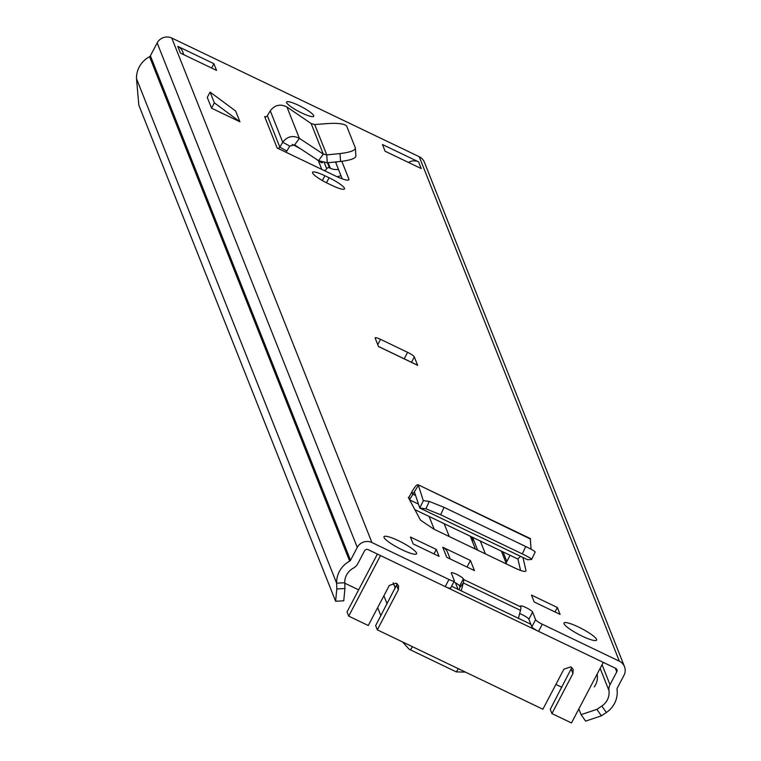 <?xml version="1.0" encoding="UTF-8"?>
<svg xmlns="http://www.w3.org/2000/svg" width="761" height="761" viewBox="0 0 761 761"><rect width="100%" height="100%" fill="white"/><g stroke="black" fill="none" stroke-linecap="round" stroke-linejoin="round"><path stroke-width="1.14" d="M534.973 552.106C535.668 551.773 532.89 550.06 526.65 546.959L525.718 546.512L522.312 553.913L523.245 554.36C529.485 557.461 532.262 559.173 531.568 559.506L535.173 552.02M522.312 553.913L440.648 514.75L425.865 508.824L419.768 508.006L414.45 492.044M525.718 546.512L444.053 507.349L440.648 514.75M531.568 559.506L527.582 559.706L419.768 508.006L423.382 500.633L429.271 501.423L444.053 507.349M423.382 500.633L419.768 508.006M423.249 500.567L418.388 485.309L409.532 499.701L408.467 497.494M530.569 539.092L417.989 484.681L530.246 538.512L531.092 549.233M418.388 485.309C417.494 483.682 415.363 485.803 411.996 491.673L408.885 497.409L409.342 499.206M329.094 177.76A15.667 2.768 -152.3 0 1 344.505 188.909A15.667 2.768 -152.3 0 1 332.167 185.494L327.953 183.477A15.667 2.768 -152.3 0 1 312.543 172.319A15.667 2.768 -152.3 0 1 324.88 175.743L329.094 177.76L326.479 182.754M474.455 570.598L446.755 557.318L442.759 547.226L470.45 560.505L474.455 570.598M518.422 618.303L520.476 610.36A11.577 2.293 -64.4 0 0 520.79 606.898L520.562 606.327A6.811 1.208 -152.3 0 1 520.553 606.041A6.811 1.208 -152.3 0 1 526.526 607.83A6.811 1.208 -152.3 0 1 532.605 612.101L535.601 619.663A6.811 1.208 27.7 0 0 542.289 624.229L619.349 661.185A10.901 10.511 -21.6 0 1 623.991 675.302L617.238 688.182A2.045 1.969 158.4 0 0 617.028 689.361A24.523 23.648 -21.6 0 1 606.346 712.505L601.39 715.844L585.609 721.114L581.1 714.636L578.836 708.929M335.62 601.238L336.8 588.966L344.933 588.538L343.744 600.819L335.62 601.238L138.825 105.17L136.504 78.697A24.523 23.648 -21.6 0 1 149.546 56.675A2.045 1.969 158.4 0 0 150.402 55.81L157.166 42.93A10.901 10.511 -21.6 0 1 171.786 38.05L419.225 156.709A10.901 10.511 -21.6 0 1 424.372 162.188L624.496 666.665M336.8 588.966L336.628 583.173A24.523 23.648 -21.6 0 1 349.67 561.152A2.045 1.969 158.4 0 0 350.526 560.286L357.29 547.406A10.901 10.511 -21.6 0 1 371.91 542.526L448.971 579.482A6.811 1.208 27.7 0 0 454.336 580.966A6.811 1.208 27.7 0 0 454.327 580.691L451.321 573.119A6.811 1.208 -152.3 0 1 451.311 572.843A6.811 1.208 -152.3 0 1 457.285 574.631A6.811 1.208 -152.3 0 1 463.363 578.893L463.592 579.473A11.577 2.293 115.6 0 1 463.287 582.936L461.223 590.869M402.084 549.784A18.397 3.253 -152.3 0 1 384.001 536.695A18.397 3.253 -152.3 0 1 398.479 540.7A18.397 3.253 -152.3 0 1 416.571 553.789A18.397 3.253 -152.3 0 1 402.084 549.784M582.108 636.11A18.397 3.253 -152.3 0 1 564.015 623.021A18.397 3.253 -152.3 0 1 578.503 627.026A18.397 3.253 -152.3 0 1 596.586 640.115A18.397 3.253 -152.3 0 1 582.108 636.11M410.436 537.038L436.329 549.452L439.059 556.348L413.175 543.934L410.436 537.038M534.184 601.961L531.454 595.073L557.337 607.487L560.077 614.384L534.184 601.961M414.298 356.899L417.637 365.309L378.502 346.54L375.163 338.131A6.811 1.208 -152.3 0 1 375.154 337.855A6.811 1.208 -152.3 0 1 380.519 339.339L407.611 352.333A6.811 1.208 -152.3 0 1 414.298 356.899L411.473 362.293M216.552 70.412L180.424 53.089L177.76 46.364L213.879 63.686L216.552 70.412M382.46 144.523L418.588 161.846L421.252 168.571L385.133 151.249L382.46 144.523M301.67 112.932A15.325 2.711 -152.3 0 1 286.602 102.022A15.325 2.711 -152.3 0 1 298.673 105.37A15.325 2.711 -152.3 0 1 313.741 116.271A15.325 2.711 -152.3 0 1 301.67 112.932M285.993 152.257L277.137 148.014L264.666 116.566A2.045 1.969 158.4 0 0 267.358 115.739L279.829 147.187L286.849 151.02A10.216 9.855 -21.6 0 1 285.993 152.257L335.677 176.076A16.79 2.968 27.7 0 0 348.89 179.739A16.79 2.968 27.7 0 0 348.871 179.054L341.832 161.322M235.653 111.03L239.924 121.789L211.539 108.176L207.277 97.418L210.084 92.071L235.653 111.03M409.532 499.701L420.491 520.134L433.808 529.133L515.245 568.191C522.151 571.34 525.737 572.196 526.003 570.731L522.969 557.509M542.289 624.229L538.55 631.354L615.611 668.31A2.721 2.625 -21.6 0 1 616.771 671.839L610.008 684.719A10.216 9.855 158.4 0 0 608.962 690.588A16.352 15.762 -21.6 0 1 601.837 706.027L596.881 709.357L601.39 715.844M538.55 631.354A6.811 1.208 -152.3 0 1 531.863 626.788L535.601 619.663M519.649 613.575A6.811 1.208 -152.3 0 1 528.857 619.226L531.863 626.788M453.841 581.899A6.811 1.208 -152.3 0 1 459.625 586.018L459.853 586.598A3.405 0.675 115.6 0 1 459.758 587.616L459.168 589.889M450.579 587.815A6.811 1.208 -152.3 0 1 450.598 588.091A6.811 1.208 -152.3 0 1 445.233 586.607L448.971 579.482M344.933 588.538L344.762 582.745A16.352 15.762 -21.6 0 1 353.456 568.067A10.216 9.855 158.4 0 0 357.756 563.749L364.519 550.878A2.721 2.625 -21.6 0 1 368.172 549.651L445.233 586.607M342.222 178.854L335.943 163.016L336.543 161.855M335.259 161.988A16.79 2.968 -152.3 0 1 335.943 163.016M517.946 559.059L520.562 570.436M581.1 714.636L596.881 709.357M436.329 549.452L433.979 553.913M557.337 607.487L554.997 611.949M470.45 560.505L467.026 567.031M442.759 547.226A10.216 9.855 -21.6 0 1 447.582 552.362L450.198 558.964M408.543 162.474A10.216 9.855 -21.6 0 1 418.588 161.846M177.76 46.364A10.216 9.855 -21.6 0 1 182.583 51.501L183.867 54.735M213.879 63.686L211.596 68.033M311.154 123.539L314.702 124.538L326.745 154.883L323.292 154.112L311.154 123.539L286.945 107.006C280.371 103.648 274.816 104.923 270.279 110.821L267.358 115.739M340.034 153.57L340.557 161.465L327.268 162.778L326.745 154.883L340.034 153.57C350.203 152.324 355.32 150.459 355.368 147.967L346.683 126.079C344.571 123.824 338.379 122.978 328.115 123.529L314.702 124.538M340.557 161.465C350.726 160.219 355.844 158.345 355.891 155.862L355.368 147.967M327.268 162.778L318.555 160.676L323.292 154.112L299.377 138.34L294.65 144.904L318.555 160.676M277.137 148.014A2.045 1.969 -21.6 0 0 279.829 147.187L282.75 142.259C287.287 136.352 292.823 135.049 299.377 138.34L286.945 107.006M286.849 151.02L289.77 146.083L294.65 144.904M211.539 108.176L214.355 102.83L239.924 121.789M210.084 92.071L214.355 102.83M517.908 558.888L520.543 556.348M408.885 497.409L408.305 497.418L408.885 497.409M458.027 589.337L455.42 582.755M434.227 529.333L429.118 516.472M444.177 523.682L449.275 536.553M485.404 553.875L480.296 541.004M501.366 551.116L506.474 563.977M377.408 554.084L347.045 611.92L348.709 616.125L368.276 625.513L389.318 585.437L396.177 583.145L398.583 585.713L398.355 589.765L377.313 629.842L542.878 709.233L563.92 669.166L570.779 666.874L573.185 669.442L572.957 673.495L551.915 713.571L550.241 709.366L571.825 667.559M451.568 586.236L530.864 624.267M377.313 629.842L375.649 625.637L397.223 583.82M477.661 550.165L472.552 537.295M344.781 583.192L358.64 589.842M594.255 686.917A17.027 16.419 158.4 0 0 597.119 674.113M551.915 713.571L571.482 722.95L603.273 662.393L380.51 555.568L348.709 616.125M472.01 537.038A30.659 29.555 -21.6 0 1 472.619 542.089M561.837 687.288L555.901 684.434M510.108 555.302L506.845 561.523A10.216 9.855 158.4 0 0 506.16 563.178M465.418 672.087L456.305 671.906L409.133 649.219L402.483 641.913M395.292 588.205L393.114 582.717M337.113 176.752L340.966 175.696M338.464 169.38A13.622 13.137 -21.6 0 1 330.303 168.238L328.096 162.692M327.439 162.759L329.456 167.839L330.303 168.238M329.456 167.839A2.045 1.969 158.4 0 0 326.716 168.752L324.338 162.759M324.176 170.569A3.405 3.282 158.4 0 0 326.716 168.752M317.004 159.648A33.703 5.955 -152.3 0 1 318.393 160.818L321.789 162.835A3.405 3.282 158.4 0 0 322.588 162.435M292.281 144.4A33.703 5.955 -152.3 0 1 300.652 148.861M429.271 501.423L425.865 508.824M411.996 491.673L412.595 494.06L415.639 495.525M619.349 661.185L419.225 156.709M371.91 542.526L171.786 38.05M463.592 579.473L520.79 606.898M463.363 578.893L459.625 586.018M344.762 582.745L336.628 583.173L136.504 78.697M601.837 706.027L606.346 712.505M349.67 561.152L149.546 56.675M350.526 560.286L150.402 55.81M357.29 547.406L157.166 42.93M608.962 690.588L600.144 668.358M610.008 684.719L602.065 664.695M616.771 671.839L615.316 668.168M532.605 612.101L528.857 619.226M520.476 610.36L463.287 582.936L459.758 587.616M404.215 358.812L407.611 352.333M380.519 339.339L377.741 344.628M324.88 175.743L322.36 180.538M348.871 179.054L348.31 180.11M270.279 110.821L282.75 142.259L289.77 146.083M418.36 504.048L409.618 499.853M571.283 669.29L572.957 673.495M396.681 585.561L398.355 589.765M506.845 561.523L503.031 551.906M410.407 649.894L412.481 646.707M456.305 671.906L458.369 668.71M387.092 603.825L383.896 595.768M320.714 162.35L320.457 161.703M318.393 160.818L321.817 169.437M450.598 588.091L454.336 580.966M417.551 365.204L378.474 346.464M414.859 509.632L518.051 559.116M527.535 559.696L419.701 507.987M475.397 549.081L470.288 536.21M380.871 615.668L377.675 607.611"/></g></svg>
